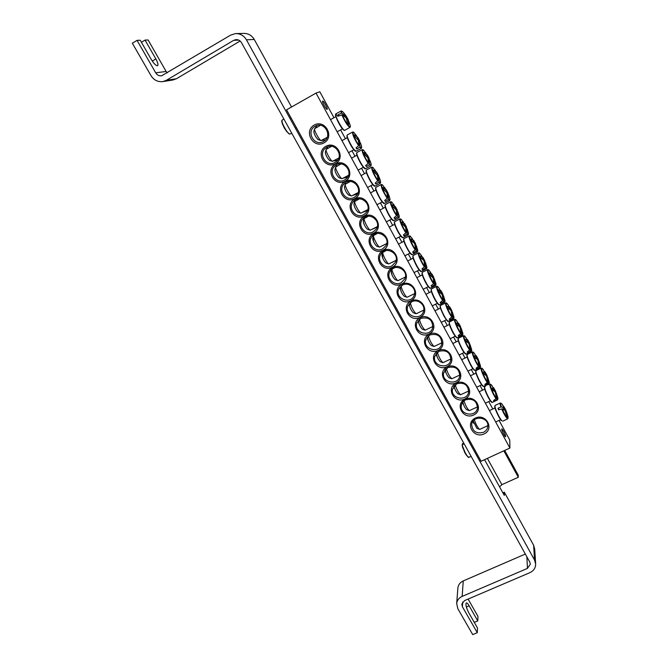 <?xml version="1.0" encoding="UTF-8"?>
<svg xmlns="http://www.w3.org/2000/svg" width="668" height="668" viewBox="0 0 668 668"><rect width="100%" height="100%" fill="white"/><g stroke="black" fill="none" stroke-linecap="round" stroke-linejoin="round"><path stroke-width="1" d="M281.879 120.824L282.773 124.791L286.338 131.137L289.503 134.118L291.807 133.333M283.783 118.879L281.938 120.399C281.512 120.657 281.796 122.127 282.773 124.791L286.338 131.137L289.503 134.118M283.666 126.761L285.019 129.191M462.34 444.738L462.281 443.986L463.701 443.001M464.018 443.569L462.139 445.172L462.648 447.476L465.997 454.649L468.293 457.012M464.218 451.51L465.128 453.23M503.822 450.825L518.301 477.261L501.885 484.667L499.539 486.805L484.55 459.676M518.301 477.261L518.226 475.148L504.691 450.432M457.864 588.333L457.906 587.807C458.365 584.667 460.143 582.371 463.25 580.918L462.164 596.399L527.436 568.401L530.35 564.159L529.791 562.072L241.515 42.719C240.196 40.573 238.351 39.537 235.971 39.621L233.683 40.347L166.34 80.31L176.444 78.74L172.703 80.043M502.87 492.825L504.307 492.182L504.323 495.456L499.539 486.805M236.397 33.567L243.728 33.417C248.262 33.35 251.769 35.362 254.249 39.462L291.557 106.997M474.272 622.367L477.77 620.889L469.136 605.818C467.917 603.738 466.965 602.786 466.297 602.945C465.421 604.482 466.231 607.746 468.752 612.74L477.486 627.97L477.294 632.688L462.381 606.736L461.813 604.148L464.569 600.59L529.816 572.685C533.623 570.873 535.569 568.017 535.661 564.109L534.542 560.026L246.425 39.813C243.862 35.596 240.238 33.517 235.562 33.584L230.744 35.062L161.606 75.801C159.118 76.068 157.147 75.075 155.702 72.812L166.132 71.468L167.225 72.87M504.307 492.182L533.632 545.263L534.726 549.255L535.619 563.441M141.424 42.276L145.048 40.08L155.844 58.926C157.815 62.55 158.399 64.804 157.598 65.681C156.087 65.873 153.957 63.761 151.21 59.335L140.255 40.239L137.057 40.347L132.339 43.22L150.985 75.626C153.941 80.202 157.924 82.189 162.959 81.571L166.34 80.31M166.132 71.468L148.112 39.98L145.048 40.08M137.057 40.347L155.702 72.812M477.77 620.889L477.954 616.347L468.084 599.087M477.294 632.688L472.727 634.6L457.814 608.682L456.678 603.438C457.146 600.231 458.974 597.885 462.164 596.399M463.25 580.918L525.34 554.056M176.444 78.74L240.129 41.015M462.373 402.662L463.55 404.724M465.579 399.865C472.71 398.145 476.668 400.742 477.453 407.664C476.676 417.659 459.375 415.279 461.304 405.451C461.772 402.938 463.2 401.076 465.579 399.865M316.014 93.094L286.555 109.836L481.102 461.262L509.909 448.036L316.014 93.094L319.813 91.767L333.967 117.727M340.596 129.884L345.414 138.71M351.994 150.768L354.992 156.27M361.53 168.261L364.511 173.713M371.007 185.637L373.955 191.04M380.426 202.897L383.34 208.249M389.778 220.048L392.667 225.341M399.072 237.09L401.927 242.325M408.307 254.015L411.121 259.184M417.475 270.832L420.264 275.942M426.593 287.549L429.34 292.584M435.645 304.149L438.35 309.109M444.646 320.648L447.31 325.533M453.589 337.039L456.211 341.849M462.473 353.33L465.045 358.056M471.299 369.521L473.829 374.155M480.075 385.603L482.555 390.154M488.784 401.585L492.825 408.991M499.054 420.406L509.759 440.028L509.909 448.036M464.978 399.239C454.399 404.19 463.175 420.055 473.645 415.012C484.258 410.135 475.507 394.137 464.978 399.239M456.119 383.14C445.539 388.15 454.365 404.115 464.853 399.013C475.474 394.087 466.665 377.979 456.119 383.14M438.241 350.633C427.629 355.752 436.58 371.917 447.084 366.707C457.73 361.664 448.812 345.356 438.241 350.633M420.13 317.692C409.492 322.928 418.56 339.311 429.081 333.975C439.753 328.823 430.718 312.298 420.13 317.692M401.777 284.317C391.114 289.67 400.299 306.27 410.853 300.817C421.541 295.548 412.39 278.798 401.777 284.317M345.097 181.253C355.869 175.542 346.274 157.99 335.586 163.961C324.848 169.756 334.468 187.149 345.097 181.253M364.194 215.981C374.948 210.403 365.488 193.094 354.817 198.922C344.103 204.592 353.589 221.751 364.194 215.981M383.04 250.258C393.778 244.805 384.434 227.721 373.788 233.424C363.091 238.96 372.46 255.894 383.04 250.258M401.643 284.075C412.348 278.748 403.13 261.889 392.508 267.467C381.837 272.886 391.081 289.586 401.643 284.075M323.997 142.877C334.952 136.948 325.074 118.871 314.202 125.075C303.289 131.112 313.192 149.006 323.997 142.877M484.066 433.958C494.813 429.081 486.012 412.974 475.34 418.084C464.627 423.036 473.462 439.01 484.066 433.958M392.375 267.225C403.088 261.831 393.811 244.855 383.181 250.5C372.502 255.978 381.804 272.794 392.375 267.225M373.654 233.174C384.392 227.663 374.99 210.462 364.336 216.232C353.631 221.834 363.058 238.877 373.654 233.174M354.675 198.68C365.446 193.035 355.91 175.601 345.231 181.504C334.509 187.232 344.062 204.508 354.675 198.68M335.445 163.71C346.233 157.94 336.58 140.263 325.875 146.3C315.129 152.162 324.815 169.672 335.445 163.71M410.979 301.059C400.332 306.353 409.459 322.844 419.997 317.45C430.676 312.24 421.583 295.607 410.979 301.059M429.215 334.217C418.594 339.394 427.595 355.668 438.116 350.399C448.771 345.298 439.795 328.881 429.215 334.217M447.209 366.941C436.613 372.001 445.506 388.066 455.993 382.914C466.631 377.929 457.772 361.722 447.209 366.941M453.572 386.547L454.825 388.91M456.745 383.791C464.018 382.054 467.984 384.743 468.635 391.849C467.567 401.894 450.282 399.038 452.512 389.194L456.745 383.791M444.729 370.306L446.04 372.994M447.844 367.609C455.284 365.872 459.25 368.652 459.743 375.95C458.357 386.037 441.105 382.655 443.669 372.811L447.844 367.609M435.845 353.94L437.198 356.971M438.893 351.318C446.508 349.581 450.466 352.462 450.783 359.969C449.046 370.089 431.854 366.131 434.785 356.294L438.893 351.318M426.927 337.44L428.297 340.847M429.875 334.927C437.682 333.19 441.64 336.188 441.748 343.903C439.636 354.04 422.527 349.447 425.85 339.645L429.875 334.927M417.976 320.799L419.345 324.606M420.807 318.427C428.823 316.707 432.772 319.813 432.647 327.771C430.108 337.891 413.133 332.597 416.89 322.861L420.807 318.427M408.991 304.024L410.327 308.265M411.672 301.819C417.809 298.362 425.967 305.109 423.454 311.555C420.464 321.642 403.664 315.58 407.889 305.936L411.672 301.819M399.973 287.098L401.243 291.799M402.478 285.102C408.783 281.504 417.091 288.735 414.177 295.256C410.686 305.276 394.137 298.379 398.854 288.877L402.478 285.102M327.779 146.801L326.059 149.599C325.466 151.269 330.735 160.938 332.439 161.33L338.776 158.032M333.407 160.98L337.557 160.245M335.019 162.424C326.201 167.768 317.292 153.039 326.126 147.653C334.543 141.516 344.563 155.694 336.104 161.706L335.019 162.424M336.772 164.737L335.202 168.804M343.227 178.214L347.661 177.129M344.655 179.951C336.229 185.044 327.253 171.509 335.244 165.706C343.085 158.9 354.199 172.119 346.283 178.79L344.655 179.951M345.774 182.589L344.596 186.648M353.021 195.323L357.63 193.879M354.232 197.369C346.174 202.204 337.181 189.787 344.346 183.658C351.593 176.277 363.676 188.476 356.345 195.732L354.232 197.369M354.791 200.333L353.982 204.183M362.791 212.299L367.458 210.52M363.743 214.662C356.019 219.271 347.059 207.873 353.447 201.519C360.077 193.628 373.028 204.8 366.273 212.558L363.743 214.662M363.826 217.96L363.325 221.517C363.901 224.506 365.254 227.078 367.367 229.233L367.417 229.249M363.684 223.329L364.219 224.623M372.552 229.141L377.153 227.053M373.195 231.846C365.772 236.238 356.887 225.759 362.549 219.254C368.561 210.938 382.246 221.091 376.084 229.283L373.195 231.846M372.861 235.462L373.604 241.674M382.346 245.824L386.638 243.578M382.58 248.913C375.433 253.097 366.649 243.444 371.642 236.864C377.053 228.197 391.364 237.365 385.77 245.899L382.58 248.913M381.904 252.813L382.889 258.516M392.258 262.315L395.222 260.779M391.899 265.864C385.002 269.872 376.334 260.954 380.727 254.341C385.561 245.398 400.382 253.615 395.339 262.432L391.899 265.864M327.161 109.327C326.351 109.978 321.634 101.369 322.636 101.068C323.429 100.375 328.18 109.018 327.17 109.327L327.161 109.327M505.709 436.438L505.601 436.763C504.866 437.34 500.925 429.04 501.843 428.856C503.48 430.342 504.766 432.872 505.709 436.438M390.947 270.031L392.099 275.224M401.159 282.706C394.487 286.539 385.954 278.28 389.803 271.676C394.087 262.524 409.334 269.847 404.808 278.89L401.159 282.706M472.727 421.6L473.871 423.437M483.465 432.338C476.342 434.008 472.41 431.403 471.675 424.522C472.443 415.003 489.043 416.774 487.84 426.267C487.506 429.006 486.053 431.035 483.465 432.338M317.1 125.442L314.979 128.356M321.692 140.397L325.408 140.029M323.529 141.466C314.21 147.127 305.476 130.895 315.321 126.127C324.347 120.866 332.956 136.105 323.896 141.249L323.529 141.466M350.04 124.858L350.107 125.091C351.844 130.844 345.097 122.052 342.333 114.879L338.643 115.973L338.175 114.629L341.707 113.084C341.114 110.838 341.573 110.521 343.076 112.124L345.732 115.397L349.23 122.369M350.107 125.091L348.404 120.774L348.629 124.515L347.444 122.987L346.249 117.969L342.333 114.879M341.707 113.084L345.556 116.023L343.953 113.092M339.068 115.773L338.175 114.629M344.813 116.633L345.556 116.023M327.161 137.357L321.049 140.564C319.329 140.18 313.985 130.46 314.57 128.774L320.456 125.292M313.81 131.73L313.793 131.788C314.461 134.836 315.897 137.458 318.11 139.637L318.16 139.654M346.258 117.994L347.009 117.526M347.719 118.829L346.926 119.221M347.293 121.158L348.404 120.774M348.203 120.891L347.302 121.209M345.765 115.906L344.838 116.658M501.66 408.858C504.49 415.154 506.569 418.452 507.889 418.736L508.064 416.815C507.956 419.646 505.977 416.999 502.119 408.858L498.587 409.801L498.27 409.008L497.986 408.248L501.317 406.787C500.165 403.23 500.374 402.336 501.952 404.082L502.753 405.05M501.317 406.787L504.273 408.298L502.152 404.432L505.125 408.766L506.578 412.181M505.76 409.927L504.891 410.344M508.064 416.815L506.628 412.164L507.388 416.707L506.569 415.83L505.142 410.544L502.119 408.858M505.952 412.365L506.628 412.164M487.865 425.625L479.833 429.374L479.065 428.981C477.169 426.685 475.599 423.621 474.355 419.771M473.178 420.957L476.86 428.313M502.929 409.2L504.273 408.298M506.636 412.64L506.06 412.799M503.722 409.601L505.125 408.766M499.213 409.576L497.986 408.248M424.347 262.507L425.215 262.223L426.743 266.599C427.144 268.369 426.802 268.736 425.733 267.701L422.644 269.822L422.293 269.421L421.917 268.954L424.764 266.532C420.832 261.372 416.573 249.84 419.963 253.598L422.619 257.698M424.764 266.532L424.063 261.246L423.395 260.011L420.898 258.157L420.155 256.161L422.71 257.623M421.065 254.925L425.766 263.267M425.215 262.223L425.733 267.701M422.802 259.493L423.762 258.908M405.384 277.028L397.936 280.669C396.291 280.259 391.431 270.765 392.049 269.187L394.512 267.751M391.206 272.001L391.189 272.051C391.74 274.991 393.043 277.546 395.114 279.7L395.155 279.717M425.115 262.524L424.397 262.749M424.43 260.136L423.654 260.52M421.65 258.633L422.61 257.915M422.644 269.822L422.251 268.753M415.162 245.649L416.055 245.356L417.6 249.715C418.009 251.519 417.659 251.878 416.54 250.776L413.442 252.905L413.075 252.496L412.69 252.003L415.546 249.565C411.538 244.279 407.338 232.84 410.812 236.748L413.425 240.806M415.546 249.565L414.87 244.321L414.193 243.069L411.655 241.156L410.929 239.177L413.534 240.722M411.989 238.175L416.69 246.584M416.055 245.356L416.54 250.776M413.676 242.609L414.611 242.041M396.074 260.336L388.759 263.952C387.106 263.543 382.196 254.04 382.814 252.446L386.071 250.575M381.979 255.276L381.962 255.326C382.522 258.274 383.841 260.829 385.92 262.983L385.97 263M415.939 245.632L415.204 245.866M415.287 243.286L414.494 243.67M412.49 241.699L413.425 240.998M413.442 252.905L413.033 251.803M405.919 228.673L406.829 228.373L408.399 232.714C408.824 234.568 408.449 234.911 407.28 233.742L404.173 235.879L403.798 235.453L403.405 234.952L406.261 232.497C402.178 227.07 398.036 215.731 401.593 219.78L404.173 223.805M406.261 232.497L405.61 227.27L402.353 224.039L401.635 222.077L404.299 223.705M402.846 221.3L407.572 229.834M406.829 228.373L407.28 233.742M404.491 225.617L405.392 225.066M386.705 243.544L379.524 247.127C377.863 246.717 372.894 237.198 373.512 235.595L377.328 233.408M372.686 238.434L372.669 238.484C373.237 241.449 374.573 244.012 376.677 246.166L376.719 246.183M406.712 228.631L405.952 228.874M406.077 226.318L405.284 226.702M403.272 224.648L404.173 223.964M404.173 235.879L403.756 234.735M396.608 211.589L397.552 211.28L399.138 215.605C399.573 217.501 399.18 217.835 397.953 216.591L394.838 218.737L394.462 218.294L394.062 217.776L396.917 215.305C392.759 209.744 388.676 198.505 392.316 202.696L394.863 206.688M396.917 215.305L396.291 210.119L392.993 206.813L392.283 204.867L394.997 206.579M393.644 204.316L398.412 213.034M397.552 211.28L397.953 216.591M395.247 208.516L396.116 207.982M377.261 226.652L370.231 230.184C368.552 229.784 363.534 220.248 364.152 218.628L368.41 216.181M363.334 221.484L364.152 218.628M397.41 211.514L396.633 211.764M396.8 209.234L396.007 209.627M393.986 207.481L394.863 206.813M394.838 218.737L394.412 217.559M389.252 196.317L389.811 198.388C390.271 200.333 389.853 200.642 388.576 199.323L385.444 201.477L385.06 201.018L384.651 200.492L387.515 198.004C383.273 192.309 379.257 181.17 382.981 185.504L385.486 189.453M387.515 198.004L386.914 192.843L383.566 189.47L382.873 187.541L385.636 189.336M384.376 187.207L387.465 192.05L389.21 196.2M389.394 196.784L388.058 194.279L388.576 199.323M385.937 191.298L386.78 190.781M367.751 209.652L360.87 213.142C359.192 212.741 354.115 203.172 354.725 201.544L359.367 198.872M353.915 204.425L353.898 204.466C354.499 207.456 355.869 210.036 357.998 212.199L358.048 212.207M387.231 194.396L388.208 194.071M388.058 194.279L387.256 194.547M387.465 192.05L386.672 192.434M384.634 190.205L385.486 189.545M385.444 201.477L385.01 200.266M378.873 182.372L380.342 183.249L380.426 181.053C380.894 183.04 380.468 183.341 379.123 181.938L375.992 184.101L375.6 183.633L375.174 183.09L378.046 180.577C373.729 174.749 369.771 163.71 373.579 168.194L376.051 172.11M378.046 180.577L377.47 175.459L374.08 172.002L373.395 170.098L376.209 171.985M375.032 169.981L378.071 174.74L379.85 178.957L378.639 176.936L379.123 181.938M376.56 173.972L377.378 173.471M358.173 192.551L351.46 195.983C349.765 195.59 344.63 185.988 345.231 184.343L350.216 181.462M344.438 187.24L344.421 187.291C345.03 190.297 346.416 192.877 348.571 195.039L348.621 195.056M377.796 177.087L378.798 176.744M378.639 176.936L377.812 177.212M378.071 174.74L377.278 175.133M375.224 172.82L376.051 172.169M375.992 184.101L375.541 182.857M369.362 164.871L370.899 165.823L370.974 163.61C371.466 165.647 371.016 165.923 369.613 164.437L366.473 166.616L366.064 166.123L365.638 165.572L368.511 163.042C364.11 157.063 360.219 146.133 364.118 150.776L366.548 154.65M368.511 163.042L367.959 157.949L364.528 154.425L363.851 152.529L366.724 154.508M365.63 152.63L370.381 161.489L369.154 159.477L369.613 164.437M367.124 156.529L367.918 156.036M348.512 175.342L341.983 178.715C340.279 178.323 335.085 168.695 335.678 167.033L340.964 163.952M334.893 169.948L334.877 169.998C335.511 173.012 336.906 175.609 339.077 177.772L339.127 177.788M368.293 159.66L369.329 159.301M369.154 159.477L368.31 159.761M368.611 157.314L367.817 157.715M365.747 155.31L366.548 154.675M366.473 166.616L366.014 165.33M359.785 147.252L361.405 148.279L361.471 146.058C361.972 148.129 361.497 148.388 360.044 146.818L356.887 149.006L356.478 148.505L356.036 147.929L358.916 145.382C354.474 139.32 350.633 128.54 354.533 133.166L354.591 133.233M358.916 145.382L358.39 140.33L354.908 136.723L354.24 134.852L357.171 136.915L354.533 133.166M356.161 135.17L360.862 143.904L359.609 141.892L360.044 146.818M357.622 138.961L358.39 138.485M325.283 152.529L325.274 152.58C325.917 155.619 327.337 158.216 329.524 160.395L329.575 160.412M358.724 142.117L359.793 141.741M359.609 141.892L358.733 142.192M359.092 139.779L358.298 140.171M356.887 149.006L356.42 147.686M433.474 279.257L434.317 278.99L435.837 283.382C436.212 285.102 435.895 285.478 434.876 284.518L431.795 286.63L431.453 286.246L431.077 285.779L433.924 283.382C430.067 278.356 425.741 266.724 429.056 270.348L431.745 274.473M433.924 283.382L433.198 278.072L430.075 275.049L429.324 273.037L431.829 274.414M430.075 271.567L434.785 279.867M434.317 278.99L434.876 284.518M431.862 276.26L432.864 275.659M414.619 293.619L407.054 297.285C405.459 296.876 400.75 287.708 401.209 285.912L400.357 288.668C400.892 291.599 402.186 294.145 404.24 296.3L404.282 296.316M434.225 279.308L433.524 279.516M433.524 276.878L432.747 277.262M430.743 275.458L431.737 274.732M431.795 286.63L431.411 285.587M442.542 295.899L443.352 295.64L444.863 300.057C445.23 301.736 444.921 302.12 443.953 301.218L440.88 303.322L440.546 302.955L440.179 302.504L443.018 300.124C439.235 295.223 434.86 283.499 438.091 286.981L436.747 286.305C435.235 286.154 439.627 296.517 442.809 300.592M443.018 300.124L442.274 294.78L439.193 291.824L438.433 289.803L440.888 291.098L438.091 286.981M439.026 288.1L443.761 296.383M443.352 295.64L443.953 301.218M440.855 292.926L441.899 292.3M423.788 310.102L416.114 313.785C413.375 311.029 411.446 307.33 410.311 302.688M409.484 305.134L409.467 305.176C409.993 308.098 411.271 310.645 413.308 312.799L413.358 312.816M443.285 295.982L442.6 296.183M442.558 293.511L441.782 293.895M439.778 292.175L440.813 291.432M440.88 303.322L440.504 302.32M451.543 312.432L452.336 312.181L453.831 316.624C454.182 318.26 453.898 318.653 452.971 317.818L449.906 319.914L449.581 319.554L449.222 319.12L452.061 316.749C448.345 311.981 443.911 300.166 447.067 303.506L445.781 302.88C444.27 302.713 448.696 313.217 451.852 317.225M452.061 316.749L451.292 311.38L450.633 310.169L448.253 308.499L447.476 306.453L449.89 307.664L447.067 303.506M447.936 304.55L452.687 312.808M452.336 312.181L452.971 317.818M449.789 309.484L450.875 308.833M432.897 326.485L425.115 330.184C422.56 327.662 420.648 324.047 419.387 319.337M418.535 321.533L418.519 321.575C419.036 324.489 420.297 327.028 422.326 329.19L422.368 329.207M452.278 312.541L451.61 312.741M451.526 310.044L450.758 310.42M448.754 308.791L449.823 308.023M449.906 319.914L449.539 318.937M460.494 328.856L461.262 328.614L462.74 333.09C463.083 334.676 462.815 335.085 461.93 334.301L458.874 336.388L458.557 336.046L458.206 335.62L461.037 333.274C457.396 328.623 452.912 316.724 455.985 319.93L454.758 319.346C453.23 319.17 457.714 329.808 460.828 333.741M458.824 324.13L455.985 319.93M461.037 333.274L460.244 327.871L459.592 326.669L457.246 325.057L456.469 323.003L458.799 324.147M456.812 320.916L461.555 329.14M461.262 328.614L461.93 334.301M458.665 325.934L459.793 325.258M441.94 342.767L434.058 346.483C431.653 344.145 429.766 340.605 428.405 335.87M427.528 337.824L427.512 337.874C428.013 340.78 429.274 343.31 431.277 345.481L431.319 345.498M461.212 328.998L460.561 329.182M460.444 326.46L459.676 326.836M457.663 325.291L458.774 324.506M458.874 336.388L458.524 335.445M469.379 345.181L470.13 344.947L471.6 349.447C471.925 350.992 471.666 351.41 470.831 350.683L467.784 352.762L467.475 352.428L467.132 352.019L469.963 349.69C466.389 345.164 461.847 333.165 464.845 336.246L463.667 335.703C462.139 335.511 466.665 346.291 469.754 350.157M467.709 340.488L464.845 336.246M469.963 349.69L469.145 344.262L468.493 343.06L466.189 341.507L465.396 339.436L467.692 340.496M465.629 337.181L470.372 345.373M470.13 344.947L470.831 350.683M467.483 342.283L468.652 341.582M450.925 358.95L442.951 362.674C440.671 360.495 438.809 357.029 437.381 352.278M436.454 354.015L436.446 354.057C436.939 356.962 438.183 359.493 440.179 361.664L440.22 361.68M470.088 345.348L469.454 345.523M469.295 342.776L468.535 343.143M466.514 341.69L467.667 340.88M467.784 352.762L467.441 351.844M478.204 361.396L478.939 361.171L480.401 365.705C480.718 367.208 480.476 367.625 479.674 366.957L476.643 369.028L476.334 368.703L476 368.31L478.822 365.997C475.324 361.597 470.723 349.514 473.654 352.454L472.518 351.944C470.99 351.752 475.566 362.674 478.614 366.465M478.822 365.997L477.987 360.536L477.344 359.351L475.073 357.856L474.272 355.768L476.518 356.745L473.654 352.454M474.389 353.347L479.14 361.522M478.939 361.171L479.674 366.957M476.234 358.524L477.453 357.797M459.843 375.04L451.785 378.764C449.614 376.719 447.785 373.329 446.299 368.586M445.331 370.097L445.314 370.139C445.806 373.036 447.042 375.566 449.021 377.746L449.063 377.762M478.906 361.588L478.288 361.764M478.096 358.983L477.336 359.351M475.307 357.981L476.501 357.155M476.643 369.028L476.301 368.143M486.98 377.504L487.69 377.286L489.143 381.862C489.444 383.323 489.218 383.741 488.458 383.123L485.135 384.877L484.809 384.492L487.632 382.196C484.2 377.921 479.549 365.747 482.396 368.561L482.321 368.494M485.302 372.886L482.396 368.561M487.632 382.196L486.772 376.71L486.129 375.533L483.891 374.097L483.089 371.993L485.294 372.894M483.098 369.404L487.857 377.562M487.69 377.286L488.458 383.123M484.926 374.664L486.204 373.913M468.702 391.022L460.561 394.755C458.49 392.826 456.695 389.502 455.167 384.785M454.148 386.079L454.131 386.121C454.616 389.01 455.843 391.54 457.805 393.728L457.847 393.736M487.673 377.729L487.072 377.896M486.838 375.082L486.053 375.466M484.041 374.172L485.277 373.32M487.682 377.161L487.081 377.478M485.436 385.185L485.11 384.334M495.698 393.519L496.382 393.31L497.835 397.911L496.967 399.631L494.178 401.243L493.56 400.575L496.382 398.295C493.017 394.137 488.316 381.879 491.089 384.568L490.997 384.484M496.382 398.295L495.497 392.784L494.863 391.607L492.658 390.229L491.848 388.108L494.003 389.386L494.011 388.935L491.089 384.568M491.757 385.369L496.516 393.519M496.382 393.31L497.192 399.188M493.56 390.713L494.896 389.92M477.503 406.912L469.287 410.645C467.308 408.824 465.546 405.568 463.984 400.867M462.907 401.952L462.891 402.002C463.367 404.883 464.586 407.413 466.54 409.601L466.581 409.618M496.382 393.761L495.79 393.92M495.531 391.089L494.704 391.481M492.717 390.254L494.003 389.386M496.332 393.101L495.673 393.444M494.178 401.243L493.861 400.416M289.728 134.109C287.607 134.059 280.827 121.86 282.038 120.257M462.398 443.853L463.642 442.901M471.165 456.453L468.819 457.196C467.491 457.772 462.44 448.119 462.314 444.763M487.373 458.382L501.885 484.667M254.249 39.462L246.425 39.813M534.542 560.026L533.632 545.263M155.844 58.926L152.287 61.064M469.136 605.818L466.356 607.003M462.707 601.993L462.381 606.736M527.436 568.401L526.885 556.836M238.735 40.113L233.683 40.347M344.721 130.335C343.043 131.195 334.192 114.946 335.804 113.936L335.503 114.754C334.927 114.32 337.549 121.893 340.947 126.753C345.515 132.59 343.82 129.517 344.721 130.335L350.057 127.329L350.266 125.734M337.924 116.349C331.069 107.673 340.939 129.784 344.045 130.051M335.804 113.936L341.173 110.963L341.206 113.076M341.824 114.821C345.281 122.403 348.028 126.569 350.057 127.329M501.76 420.631C499.864 418.352 497.977 414.878 496.09 410.219C495.071 407.497 494.737 405.902 495.097 405.434L494.821 406.954C494.32 408.449 501.401 422.026 501.334 420.514L501.76 420.631M494.955 406.086C493.852 406.762 498.762 417.926 501.234 420.356M495.097 405.434L500.34 403.004C499.873 403.155 500.056 404.432 500.883 406.837M421.333 271.45L419.863 270.323C416.832 266.899 411.989 256.153 413.183 255.527L412.874 256.295C412.29 255.761 414.703 263.334 417.826 267.993C422.017 273.596 420.481 270.665 421.333 271.45L426.618 268.711L426.869 267.208M413.041 256.228C411.738 257.322 419.036 271.584 420.681 271.166M425.499 268.144L426.618 268.711M419.863 253.498L418.502 252.821C417.007 252.688 421.299 262.783 424.547 267M412.189 254.608L410.645 253.406C407.572 249.899 402.771 239.278 403.965 238.651C403.923 238.626 401.81 238.518 408.307 250.6C413.024 257.122 411.279 253.681 412.189 254.608L417.483 251.836L417.734 250.325M403.823 239.353C402.52 240.463 409.885 254.75 411.538 254.324M416.298 251.218L417.483 251.836M410.653 236.589L409.284 235.913C407.797 235.787 412.047 245.757 415.329 250.041M402.988 237.666L401.368 236.38C398.253 232.781 393.494 222.285 394.679 221.659L394.362 222.436C393.794 221.968 396.199 229.408 399.389 234.151C403.706 239.854 402.119 236.856 402.988 237.666L408.29 234.86L408.532 233.332M394.537 222.361C393.235 223.496 400.666 237.808 402.328 237.374M407.029 234.176L408.29 234.86M401.384 219.563L400.007 218.887C398.52 218.77 402.737 228.615 406.044 232.965M393.728 220.599L392.024 219.238C388.876 215.555 384.158 205.185 385.327 204.55L385.019 205.335C384.451 204.884 386.872 212.307 390.095 217.075C394.454 222.811 392.851 219.797 393.728 220.599L399.03 217.768L399.272 216.232M385.185 205.26C383.891 206.412 391.398 220.749 393.068 220.315M397.71 217.025L399.03 217.768M392.058 202.429L390.663 201.753C389.194 201.636 393.36 211.355 396.7 215.772M384.401 203.431L382.622 201.987C379.441 198.221 374.748 187.967 375.917 187.324C376.142 188.242 373.387 185.879 379.85 198.454C385.469 206.554 383.39 202.287 384.401 203.431L389.72 200.567L389.945 199.014M375.775 188.042C374.481 189.211 382.063 203.581 383.741 203.147M388.325 199.757L389.72 200.567M382.664 185.17L381.253 184.493C380.852 186.856 382.864 191.516 387.29 198.471M375.024 186.147L373.161 184.61C369.938 180.769 365.287 170.632 366.431 169.981L366.131 170.791C365.58 170.382 368.018 177.73 371.316 182.564C375.792 188.401 374.13 185.337 375.024 186.147L380.342 183.249M366.298 170.699C365.004 171.893 372.669 186.305 374.356 185.863M373.195 167.793L371.784 167.117C371.375 169.438 373.387 174.081 377.821 181.053M365.58 168.753L363.626 167.125C360.369 163.192 355.752 153.172 356.896 152.521L356.587 153.331C356.027 152.905 358.532 160.345 361.856 165.18C366.348 171 364.686 167.944 365.58 168.753L370.899 165.823M356.762 153.248C355.468 154.45 363.217 168.921 364.912 168.47M363.676 150.3L362.248 149.624C361.831 151.903 363.843 156.529 368.285 163.51M356.077 151.244L354.032 149.515C350.742 145.507 346.158 135.596 347.285 134.936L346.984 135.754C346.408 135.32 348.972 142.835 352.328 147.678C356.854 153.49 355.176 150.434 356.077 151.244L361.405 148.279M347.151 135.671C345.865 136.89 353.706 151.419 355.401 150.96M347.285 134.936L352.646 132.005C352.22 134.243 354.232 138.861 358.691 145.849M430.417 288.184L429.015 287.131C426.025 283.791 421.141 272.911 422.351 272.293L422.034 273.062C421.45 272.519 423.854 280.067 426.844 284.585C431.119 290.396 429.574 287.374 430.417 288.184L435.703 285.47L435.954 283.983M422.201 272.987C420.898 274.064 428.138 288.317 429.775 287.891M434.634 284.96L435.703 285.47M429.006 270.289L427.654 269.621C426.151 269.471 430.493 279.708 433.707 283.85M439.444 304.808L438.116 303.823C435.16 300.567 430.234 289.553 431.453 288.952L431.136 289.703C430.618 289.294 432.73 296.275 435.853 301.143C440.195 307.105 438.575 303.957 439.444 304.808L444.721 302.128L444.98 300.65M431.303 289.636C430 290.689 437.181 304.942 438.801 304.516M443.719 301.66L444.721 302.128M448.412 321.325L447.151 320.406C444.237 317.242 439.268 306.094 440.488 305.493C440.705 306.437 438.074 303.948 443.986 316.189C449.389 324.464 447.443 320.164 448.412 321.325L453.681 318.678L453.948 317.216M452.737 318.26L453.681 318.678M457.321 337.741L456.127 336.881C453.255 333.808 448.236 322.519 449.472 321.926L449.155 322.677C448.612 322.168 450.775 329.366 453.814 334.117C458.006 339.954 456.478 336.923 457.321 337.741L462.59 335.119L462.857 333.674M449.322 322.602C448.011 323.613 455.092 337.874 456.695 337.449M461.697 334.743L462.59 335.119M466.18 354.057L465.045 353.255C462.214 350.266 457.154 338.843 458.39 338.25C458.607 339.185 455.993 336.68 461.83 348.938C467.141 357.171 465.22 352.888 466.18 354.057L471.441 351.46L471.708 350.024M458.248 338.926C456.929 339.912 463.959 354.182 465.554 353.756M470.598 351.126L471.441 351.46M474.981 370.264L473.913 369.513C471.115 366.615 466.014 355.05 467.249 354.466C467.466 355.409 464.853 352.863 470.673 365.162C475.933 373.37 474.03 369.095 474.981 370.264L480.234 367.692L480.501 366.273M467.107 355.142C465.788 356.094 472.785 370.389 474.363 369.963M479.449 367.4L480.234 367.692M483.724 386.363L482.714 385.67C479.966 382.864 474.806 371.157 476.059 370.581L475.741 371.291C475.165 370.565 477.303 378.004 480.292 382.739C484.384 388.567 482.897 385.536 483.724 386.363L488.976 383.824L489.243 382.422M475.908 371.249C474.589 372.176 481.545 386.496 483.114 386.062M488.233 383.566L488.976 383.824M482.346 368.519L481.319 368.085C479.783 367.884 484.409 378.948 487.423 382.664M492.416 402.37L491.464 401.727C488.751 399.013 483.548 387.156 484.801 386.588C485.026 387.59 482.388 384.868 488.208 397.326C493.435 405.543 491.431 401.151 492.416 402.37L497.66 399.856L497.936 398.47M484.659 387.248C483.331 388.158 490.254 402.503 491.807 402.069M496.967 399.631L497.66 399.856M491.038 384.517L490.053 384.125C488.517 383.908 493.193 395.122 496.174 398.763M295.423 128.281L296.45 127.705M289.979 118.453L291.006 117.869M468.819 457.196C469.086 458.106 468.151 457.254 465.997 454.649L462.139 445.172M457.906 587.807L456.678 603.438M162.959 81.571L173.146 79.968M477.453 407.664L477.503 406.946M468.635 391.849L468.702 391.106M459.743 375.95L459.834 375.182M450.783 359.969L450.9 359.184M441.748 343.903L441.899 343.118M432.647 327.771L432.831 326.969M366.649 212.048L366.273 212.558M376.46 228.681L376.084 229.283M386.129 245.223L385.77 245.899M395.673 261.706L395.339 262.432M405.109 278.122L404.808 278.89M487.865 425.574L487.84 426.267M341.173 110.963L342.617 111.648M348.337 119.989L346.366 116.357M318.11 139.637L321.049 140.564M313.793 131.788L314.57 128.774M335.862 116.666L330.526 119.656M342.484 128.832L337.156 131.796M507.889 418.736L502.653 421.216M500.34 403.004L501.584 403.664M506.002 410.361L503.747 406.403M476.818 428.297L479.557 429.349M495.03 407.956L489.452 410.578M500.633 419.663L495.673 421.976M418.502 252.821L413.183 255.527M424.84 260.879L422.852 257.28M395.114 279.7L397.936 280.669M391.189 272.051L392.049 269.187M413.158 258.14L407.714 260.946M419.203 269.955L414.068 272.586M409.284 235.913L403.965 238.651M415.713 244.062L413.734 240.48M385.92 262.983L388.759 263.952M381.962 255.326L382.814 252.446M403.94 241.273L398.512 244.104M410.052 253.114L404.891 255.786M400.007 218.887L394.679 221.659M406.528 227.145L404.558 223.571M376.677 246.166L379.524 247.127M372.669 238.484L373.512 235.595M394.663 224.289L389.244 227.145M400.833 236.171L395.656 238.877M390.663 201.753L385.327 204.55M397.276 210.111L395.314 206.537M367.367 229.233L370.231 230.184M385.327 207.197L379.917 210.069M391.557 219.112L386.354 221.851M381.253 184.493L375.917 187.324M387.966 192.968L386.012 189.395M357.998 212.199L360.87 213.142M353.898 204.466L354.725 201.544M375.917 189.988L370.531 192.877M382.221 201.936L377.002 204.725M371.784 167.117L366.431 169.981M380.426 181.053L380.025 179.533M378.597 175.717L376.643 172.135M348.571 195.039L351.46 195.983M344.421 187.291L345.231 184.343M366.456 172.661L361.079 175.575M372.827 184.66L367.584 187.483M362.248 149.624L356.896 152.521M370.974 163.61L370.59 162.165M369.17 158.349L367.208 154.759M339.077 177.772L341.983 178.715M334.877 169.998L335.678 167.033M356.921 155.218L351.56 158.149M363.375 167.259L358.098 170.131M352.646 132.005L354.082 132.69M361.471 146.058L361.104 144.689M359.676 140.873L357.714 137.257M329.524 160.395L332.439 161.33M325.274 152.58L326.059 149.599M347.327 137.65L341.974 140.606M331.62 146.334L326.226 149.323M353.848 149.749L348.554 152.655M427.654 269.621L422.351 272.293M433.908 277.579L431.904 273.964M404.24 296.3L407.054 297.285M422.318 274.89L416.849 277.679M428.305 286.681L423.186 289.277M436.747 286.305L431.453 288.952M442.917 294.179L440.897 290.538M413.308 312.799L416.114 313.785M409.467 305.176L410.21 302.771M431.411 291.532L425.933 294.304M437.34 303.305L432.246 305.861M445.781 302.88L440.488 305.493M451.877 310.67L449.831 307.004M422.326 329.19L425.115 330.184M418.519 321.575L419.162 319.521M440.446 308.065L434.951 310.812M446.324 319.822L441.247 322.335M454.758 319.346L449.472 321.926M460.77 327.053L458.699 323.354M431.277 345.481L434.058 346.483M427.512 337.874L428.046 336.171M449.422 324.489L443.911 327.22M455.25 336.229L450.19 338.709M463.667 335.703L458.39 338.25M469.612 343.327L467.508 339.594M440.179 361.664L442.951 362.674M436.446 354.057L436.864 352.737M458.34 340.805L452.812 343.511M464.118 352.529L459.083 354.984M472.518 351.944L467.249 354.466M478.388 359.509L476.259 355.727M449.021 377.746L451.785 378.764M445.314 370.139L445.623 369.212M467.191 357.013L461.655 359.701M472.927 368.736L467.909 371.149M481.319 368.085L476.059 370.581M487.122 375.583L484.951 371.75M457.805 393.728L460.561 394.755M454.131 386.121L454.307 385.603M475.992 373.12L470.439 375.783M481.686 384.826L476.685 387.215M490.053 384.125L487.682 384.801M485.987 385.703L484.801 386.588M495.79 391.557L493.585 387.674M466.54 409.601L469.287 410.645M484.734 389.118L479.173 391.765M490.387 400.825L485.411 403.18"/></g></svg>
